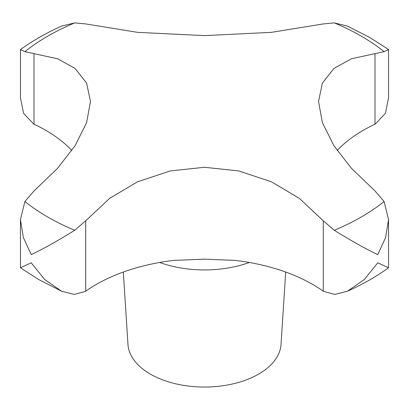 <?xml version="1.0" encoding="UTF-8"?>
<svg xmlns="http://www.w3.org/2000/svg" width="409" height="409" viewBox="0 0 409 409"><rect width="100%" height="100%" fill="white"/><g stroke="black" fill="none" stroke-linecap="round" stroke-linejoin="round"><path stroke-width="0.61" d="M71.856 150.507A153.16 88.426 0 0 0 34.003 124.183A36.759 21.222 180 0 1 33.61 123.999L23.558 113.283L20.45 97.69L20.45 49.55L24.888 51.657L57.597 58.778L75.062 68.415L86.611 83.129L90.476 101.458L86.611 122.588L75.062 145.737L57.597 168.263L34.003 190.947L24.888 201.514L20.45 219.623L23.395 237.552L31.217 254.613C42.424 249.378 56.928 241.269 74.714 230.282L85.716 220.804L109.684 198.334L137.542 181.806L170.328 170.921L204.5 167.291L238.672 170.921L271.458 181.806L299.316 198.334L323.284 220.804L334.286 230.282C352.072 241.269 366.576 249.378 377.783 254.613L385.605 237.552L388.55 219.623L384.112 201.514L374.997 190.947L351.403 168.263L333.938 145.737L322.389 122.588L318.524 101.458L322.389 83.129L333.938 68.415L351.403 58.778L384.112 51.657L388.55 49.55L388.55 97.69L385.442 113.283L375.39 123.999A36.759 21.222 180 0 1 374.997 124.183A153.16 88.426 0 0 0 337.144 150.507M285.681 272.036L281.029 344.47A76.58 44.213 180 0 1 232.491 383.985A76.58 44.213 180 0 1 150.348 374.097A76.58 44.213 180 0 1 127.971 344.47L123.319 272.036M388.55 219.623L388.55 267.767L377.783 262.793L364.337 279.526L347.43 291.213L334.813 294.419L323.606 291.423A36.759 21.222 180 0 1 323.284 291.198A153.16 88.426 0 0 0 235.211 260.39L204.5 259.158L173.789 260.39A153.16 88.426 0 0 0 85.716 291.198A36.759 21.222 180 0 1 85.394 291.423L74.187 294.419L61.57 291.213L44.663 279.526L31.217 262.793L20.45 267.767L38.829 279.623L61.57 291.213M388.55 49.55L370.171 37.694L347.43 26.099L334.286 22.889L323.284 23.932L271.458 32.342L204.5 35.624L137.542 32.342L85.716 23.932L74.714 22.889L61.57 26.099C46.544 32.832 32.838 40.649 20.45 49.55M74.714 230.282A221.596 127.935 180 0 1 47.807 217.051A221.596 127.935 180 0 1 24.888 201.514M384.112 201.514A221.596 127.935 180 0 1 334.286 230.282M334.286 22.889A221.596 127.935 180 0 1 361.193 36.12A221.596 127.935 180 0 1 384.112 51.657M249.357 262.471A84.387 48.722 180 0 1 159.643 262.471M374.997 124.183L374.997 53.789M323.284 291.198L323.284 220.804M85.716 291.198L85.716 220.804M34.003 124.183L34.003 53.789M24.888 51.657A221.596 127.935 180 0 1 74.714 22.889M20.45 219.623L20.45 267.767M347.43 291.213C362.456 284.48 376.162 276.668 388.55 267.767"/></g></svg>
